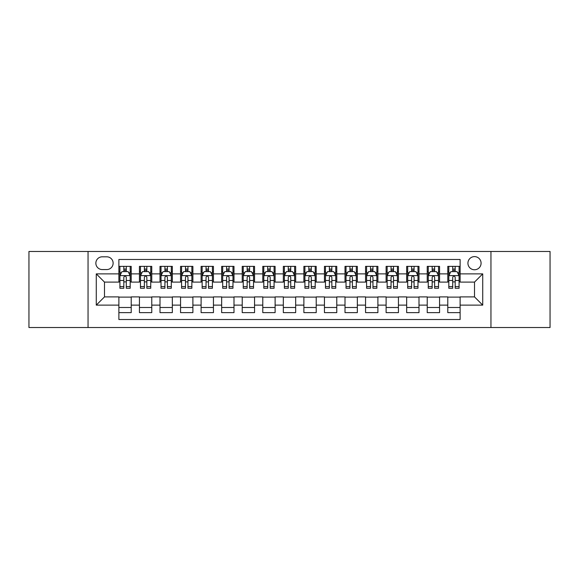 <?xml version="1.0" encoding="UTF-8"?>
<svg xmlns="http://www.w3.org/2000/svg" width="579" height="579" viewBox="0 0 579 579"><rect width="100%" height="100%" fill="white"/><g stroke="black" fill="none" stroke-linecap="round" stroke-linejoin="round"><path stroke-width="0.87" d="M474.505 256.613A6.579 6.579 0 0 0 467.926 263.184A6.579 6.579 0 0 0 474.505 269.763A6.579 6.579 0 0 0 481.084 263.184A6.579 6.579 0 0 0 474.505 256.613M490.949 327.526L550.05 327.526L550.05 251.474L490.949 251.474L490.949 327.526L88.051 327.526L88.051 251.474L28.95 251.474L28.95 327.526L88.051 327.526M460.117 266.376L447.784 266.376L447.784 273.874L439.562 273.874L439.562 282.103L447.784 282.103L447.784 273.874M439.562 273.874L439.562 266.376L427.23 266.376L427.23 273.874L419.001 273.874L419.001 282.103L427.23 282.103L427.23 273.874M419.001 273.874L419.001 266.376L406.668 266.376L406.668 273.874L398.446 273.874L398.446 282.103L406.668 282.103L406.668 273.874M398.446 273.874L398.446 266.376L386.113 266.376L386.113 273.874L377.892 273.874L377.892 282.103L386.113 282.103L386.113 273.874M377.892 273.874L377.892 266.376L365.559 266.376L365.559 273.874L357.337 273.874L357.337 282.103L365.559 282.103L365.559 273.874M357.337 273.874L357.337 266.376L345.004 266.376L345.004 273.874L336.783 273.874L336.783 282.103L345.004 282.103L345.004 273.874M336.783 273.874L336.783 266.376L324.443 266.376L324.443 273.874L316.221 273.874L316.221 282.103L324.443 282.103L324.443 273.874M316.221 273.874L316.221 266.376L303.888 266.376L303.888 273.874L295.666 273.874L295.666 282.103L303.888 282.103L303.888 273.874M295.666 273.874L295.666 266.376L283.334 266.376L283.334 273.874L275.112 273.874L275.112 282.103L283.334 282.103L283.334 273.874M275.112 273.874L275.112 266.376L262.779 266.376L262.779 273.874L254.557 273.874L254.557 282.103L262.779 282.103L262.779 273.874M254.557 273.874L254.557 266.376L242.217 266.376L242.217 273.874L233.996 273.874L233.996 282.103L242.217 282.103L242.217 273.874M233.996 273.874L233.996 266.376L221.663 266.376L221.663 273.874L213.441 273.874L213.441 282.103L221.663 282.103L221.663 273.874M213.441 273.874L213.441 266.376L201.108 266.376L201.108 273.874L192.887 273.874L192.887 282.103L201.108 282.103L201.108 273.874M192.887 273.874L192.887 266.376L180.554 266.376L180.554 273.874L172.332 273.874L172.332 282.103L180.554 282.103L180.554 273.874M172.332 273.874L172.332 266.376L159.999 266.376L159.999 273.874L151.77 273.874L151.77 282.103L159.999 282.103L159.999 273.874M151.77 273.874L151.77 266.376L139.438 266.376L139.438 282.103L131.216 282.103L131.216 266.376L118.883 266.376M118.883 312.624L131.216 312.624L131.216 296.897L139.438 296.897L139.438 312.624L151.77 312.624L151.77 296.897L159.999 296.897L159.999 305.126L151.77 305.126M159.999 305.126L159.999 312.624L172.332 312.624L172.332 296.897L180.554 296.897L180.554 305.126L172.332 305.126M180.554 305.126L180.554 312.624L192.887 312.624L192.887 296.897L201.108 296.897L201.108 305.126L192.887 305.126M201.108 305.126L201.108 312.624L213.441 312.624L213.441 296.897L221.663 296.897L221.663 305.126L213.441 305.126M221.663 305.126L221.663 312.624L233.996 312.624L233.996 296.897L242.217 296.897L242.217 305.126L233.996 305.126M242.217 305.126L242.217 312.624L254.557 312.624L254.557 296.897L262.779 296.897L262.779 305.126L254.557 305.126M262.779 305.126L262.779 312.624L275.112 312.624L275.112 296.897L283.334 296.897L283.334 305.126L275.112 305.126M283.334 305.126L283.334 312.624L295.666 312.624L295.666 296.897L303.888 296.897L303.888 305.126L295.666 305.126M303.888 305.126L303.888 312.624L316.221 312.624L316.221 296.897L324.443 296.897L324.443 305.126L316.221 305.126M324.443 305.126L324.443 312.624L336.783 312.624L336.783 296.897L345.004 296.897L345.004 305.126L336.783 305.126M345.004 305.126L345.004 312.624L357.337 312.624L357.337 296.897L365.559 296.897L365.559 305.126L357.337 305.126M365.559 305.126L365.559 312.624L377.892 312.624L377.892 296.897L386.113 296.897L386.113 305.126L377.892 305.126M386.113 305.126L386.113 312.624L398.446 312.624L398.446 296.897L406.668 296.897L406.668 305.126L398.446 305.126M406.668 305.126L406.668 312.624L419.001 312.624L419.001 296.897L427.23 296.897L427.23 305.126L419.001 305.126M427.23 305.126L427.23 312.624L439.562 312.624L439.562 296.897L447.784 296.897L447.784 305.126L439.562 305.126M102.23 269.561L106.753 269.561A6.369 6.369 0 0 0 113.129 263.184A6.369 6.369 0 0 0 106.753 256.815L102.23 256.815A6.369 6.369 0 0 0 95.861 263.184A6.369 6.369 0 0 0 102.23 269.561M490.949 251.474L88.051 251.474M460.117 273.874L460.117 259.486L118.883 259.486L118.883 282.103L104.495 282.103L104.495 296.897L118.883 296.897L118.883 319.514L460.117 319.514L460.117 296.897L474.505 296.897L474.505 282.103L460.117 282.103L460.117 273.874L482.727 273.874L482.727 305.126L460.117 305.126M118.883 305.126L96.273 305.126L96.273 273.874L118.883 273.874M447.784 305.126L447.784 312.624L460.117 312.624M118.883 271.515L119.911 271.515M123.819 271.515L126.287 271.515M130.188 271.515L131.216 271.515M118.883 281.893L119.911 281.893M123.819 281.893L126.287 281.893M130.188 281.893L131.216 281.893M118.883 297.107L131.216 297.107M118.883 307.485L131.216 307.485M139.438 281.893L140.465 281.893M144.374 281.893L146.842 281.893M150.743 281.893L151.77 281.893M139.438 271.515L140.465 271.515M144.374 271.515L146.842 271.515M150.743 271.515L151.77 271.515M139.438 297.107L151.77 297.107M139.438 307.485L151.77 307.485M159.999 297.107L172.332 297.107M159.999 307.485L172.332 307.485M159.999 271.515L161.027 271.515M164.928 271.515L167.396 271.515M171.304 271.515L172.332 271.515M159.999 281.893L161.027 281.893M164.928 281.893L167.396 281.893M171.304 281.893L172.332 281.893M180.554 297.107L192.887 297.107M180.554 307.485L192.887 307.485M180.554 271.515L181.582 271.515M185.483 271.515L187.951 271.515M191.859 271.515L192.887 271.515M180.554 281.893L181.582 281.893M185.483 281.893L187.951 281.893M191.859 281.893L192.887 281.893M201.108 297.107L213.441 297.107M201.108 307.485L213.441 307.485M201.108 271.515L202.136 271.515M206.044 271.515L208.505 271.515M212.413 271.515L213.441 271.515M201.108 281.893L202.136 281.893M206.044 281.893L208.505 281.893M212.413 281.893L213.441 281.893M221.663 297.107L233.996 297.107M221.663 307.485L233.996 307.485M221.663 271.515L222.691 271.515M226.599 271.515L229.067 271.515M232.968 271.515L233.996 271.515M221.663 281.893L222.691 281.893M226.599 281.893L229.067 281.893M232.968 281.893L233.996 281.893M242.217 297.107L254.557 297.107M242.217 307.485L254.557 307.485M242.217 271.515L243.245 271.515M247.153 271.515L249.621 271.515M253.53 271.515L254.557 271.515M242.217 281.893L243.245 281.893M247.153 281.893L249.621 281.893M253.53 281.893L254.557 281.893M262.779 297.107L275.112 297.107M262.779 307.485L275.112 307.485M262.779 271.515L263.807 271.515M267.708 271.515L270.176 271.515M274.084 271.515L275.112 271.515M262.779 281.893L263.807 281.893M267.708 281.893L270.176 281.893M274.084 281.893L275.112 281.893M283.334 297.107L295.666 297.107M283.334 307.485L295.666 307.485M283.334 271.515L284.361 271.515M288.27 271.515L290.73 271.515M294.639 271.515L295.666 271.515M283.334 281.893L284.361 281.893M288.27 281.893L290.73 281.893M294.639 281.893L295.666 281.893M303.888 297.107L316.221 297.107M303.888 307.485L316.221 307.485M303.888 271.515L304.916 271.515M308.824 271.515L311.292 271.515M315.193 271.515L316.221 271.515M303.888 281.893L304.916 281.893M308.824 281.893L311.292 281.893M315.193 281.893L316.221 281.893M324.443 297.107L336.783 297.107M324.443 307.485L336.783 307.485M324.443 271.515L325.47 271.515M329.379 271.515L331.847 271.515M335.755 271.515L336.783 271.515M324.443 281.893L325.47 281.893M329.379 281.893L331.847 281.893M335.755 281.893L336.783 281.893M345.004 297.107L357.337 297.107M345.004 307.485L357.337 307.485M345.004 271.515L346.032 271.515M349.933 271.515L352.401 271.515M356.309 271.515L357.337 271.515M345.004 281.893L346.032 281.893M349.933 281.893L352.401 281.893M356.309 281.893L357.337 281.893M365.559 297.107L377.892 297.107M365.559 307.485L377.892 307.485M365.559 271.515L366.587 271.515M370.495 271.515L372.956 271.515M376.864 271.515L377.892 271.515M365.559 281.893L366.587 281.893M370.495 281.893L372.956 281.893M376.864 281.893L377.892 281.893M386.113 297.107L398.446 297.107M386.113 307.485L398.446 307.485M386.113 271.515L387.141 271.515M391.049 271.515L393.517 271.515M397.418 271.515L398.446 271.515M386.113 281.893L387.141 281.893M391.049 281.893L393.517 281.893M397.418 281.893L398.446 281.893M406.668 297.107L419.001 297.107M406.668 307.485L419.001 307.485M406.668 271.515L407.696 271.515M411.604 271.515L414.072 271.515M417.973 271.515L419.001 271.515M406.668 281.893L407.696 281.893M411.604 281.893L414.072 281.893M417.973 281.893L419.001 281.893M427.23 297.107L439.562 297.107M427.23 307.485L439.562 307.485M427.23 271.515L428.257 271.515M432.158 271.515L434.626 271.515M438.535 271.515L439.562 271.515M427.23 281.893L428.257 281.893M432.158 281.893L434.626 281.893M438.535 281.893L439.562 281.893M447.784 297.107L460.117 297.107M447.784 307.485L460.117 307.485M447.784 271.515L448.812 271.515M452.713 271.515L455.181 271.515M459.089 271.515L460.117 271.515M447.784 281.893L448.812 281.893M452.713 281.893L455.181 281.893M459.089 281.893L460.117 281.893M104.495 282.103L96.273 273.874M104.495 296.897L96.273 305.126M482.727 273.874L474.505 282.103M482.727 305.126L474.505 296.897M126.287 269.047L123.819 269.047M130.188 286.591L126.287 286.591L126.287 288.27L130.188 288.27L130.188 275.727L128.133 271.616L121.966 271.616L119.911 275.727L119.911 288.27L123.819 288.27L123.819 286.591L119.911 286.591M119.911 275.727L119.911 266.376M130.188 275.727L130.188 266.376M123.819 271.616L123.819 266.376M126.287 266.376L126.287 271.616M126.287 286.591L126.287 277.269C125.462 275.684 124.637 275.684 123.819 277.269L123.819 286.591M146.842 269.047L144.374 269.047M150.743 286.591L146.842 286.591L146.842 288.27L150.743 288.27L150.743 275.727L148.687 271.616L142.521 271.616L140.465 275.727L140.465 288.27L144.374 288.27L144.374 286.591L140.465 286.591M140.465 275.727L140.465 266.376M150.743 275.727L150.743 266.376M144.374 271.616L144.374 266.376M146.842 266.376L146.842 271.616M146.842 286.591L146.842 277.269C146.017 275.684 145.199 275.684 144.374 277.269L144.374 286.591M167.396 269.047L164.928 269.047M171.304 286.591L167.396 286.591L167.396 288.27L171.304 288.27L171.304 275.727L169.249 271.616L163.083 271.616L161.027 275.727L161.027 288.27L164.928 288.27L164.928 286.591L161.027 286.591M161.027 275.727L161.027 266.376M171.304 275.727L171.304 266.376M164.928 271.616L164.928 266.376M167.396 266.376L167.396 271.616M167.396 286.591L167.396 277.269C166.578 275.684 165.753 275.684 164.928 277.269L164.928 286.591M187.951 269.047L185.483 269.047M191.859 286.591L187.951 286.591L187.951 288.27L191.859 288.27L191.859 275.727L189.803 271.616L183.637 271.616L181.582 275.727L181.582 288.27L185.483 288.27L185.483 286.591L181.582 286.591M181.582 275.727L181.582 266.376M191.859 275.727L191.859 266.376M185.483 271.616L185.483 266.376M187.951 266.376L187.951 271.616M187.951 286.591L187.951 277.269C187.133 275.684 186.308 275.684 185.483 277.269L185.483 286.591M208.505 269.047L206.044 269.047M212.413 286.591L208.505 286.591L208.505 288.27L212.413 288.27L212.413 275.727L210.358 271.616L204.192 271.616L202.136 275.727L202.136 288.27L206.044 288.27L206.044 286.591L202.136 286.591M202.136 275.727L202.136 266.376M212.413 275.727L212.413 266.376M206.044 271.616L206.044 266.376M208.505 266.376L208.505 271.616M208.505 286.591L208.505 277.269C207.687 275.684 206.862 275.684 206.044 277.269L206.044 286.591M229.067 269.047L226.599 269.047M232.968 286.591L229.067 286.591L229.067 288.27L232.968 288.27L232.968 275.727L230.912 271.616L224.746 271.616L222.691 275.727L222.691 288.27L226.599 288.27L226.599 286.591L222.691 286.591M222.691 275.727L222.691 266.376M232.968 275.727L232.968 266.376M226.599 271.616L226.599 266.376M229.067 266.376L229.067 271.616M229.067 286.591L229.067 277.269C228.242 275.684 227.424 275.684 226.599 277.269L226.599 286.591M249.621 269.047L247.153 269.047M253.53 286.591L249.621 286.591L249.621 288.27L253.53 288.27L253.53 275.727L251.474 271.616L245.301 271.616L243.245 275.727L243.245 288.27L247.153 288.27L247.153 286.591L243.245 286.591M243.245 275.727L243.245 266.376M253.53 275.727L253.53 266.376M247.153 271.616L247.153 266.376M249.621 266.376L249.621 271.616M249.621 286.591L249.621 277.269C248.796 275.684 247.978 275.684 247.153 277.269L247.153 286.591M270.176 269.047L267.708 269.047M274.084 286.591L270.176 286.591L270.176 288.27L274.084 288.27L274.084 275.727L272.029 271.616L265.862 271.616L263.807 275.727L263.807 288.27L267.708 288.27L267.708 286.591L263.807 286.591M263.807 275.727L263.807 266.376M274.084 275.727L274.084 266.376M267.708 271.616L267.708 266.376M270.176 266.376L270.176 271.616M270.176 286.591L270.176 277.269C269.358 275.684 268.533 275.684 267.708 277.269L267.708 286.591M290.73 269.047L288.27 269.047M294.639 286.591L290.73 286.591L290.73 288.27L294.639 288.27L294.639 275.727L292.583 271.616L286.417 271.616L284.361 275.727L284.361 288.27L288.27 288.27L288.27 286.591L284.361 286.591M284.361 275.727L284.361 266.376M294.639 275.727L294.639 266.376M288.27 271.616L288.27 266.376M290.73 266.376L290.73 271.616M290.73 286.591L290.73 277.269C289.913 275.684 289.087 275.684 288.27 277.269L288.27 286.591M311.292 269.047L308.824 269.047M315.193 286.591L311.292 286.591L311.292 288.27L315.193 288.27L315.193 275.727L313.138 271.616L306.971 271.616L304.916 275.727L304.916 288.27L308.824 288.27L308.824 286.591L304.916 286.591M304.916 275.727L304.916 266.376M315.193 275.727L315.193 266.376M308.824 271.616L308.824 266.376M311.292 266.376L311.292 271.616M311.292 286.591L311.292 277.269C310.467 275.684 309.649 275.684 308.824 277.269L308.824 286.591M331.847 269.047L329.379 269.047M335.755 286.591L331.847 286.591L331.847 288.27L335.755 288.27L335.755 275.727L333.699 271.616L327.526 271.616L325.47 275.727L325.47 288.27L329.379 288.27L329.379 286.591L325.47 286.591M325.47 275.727L325.47 266.376M335.755 275.727L335.755 266.376M329.379 271.616L329.379 266.376M331.847 266.376L331.847 271.616M331.847 286.591L331.847 277.269C331.022 275.684 330.204 275.684 329.379 277.269L329.379 286.591M352.401 269.047L349.933 269.047M356.309 286.591L352.401 286.591L352.401 288.27L356.309 288.27L356.309 275.727L354.254 271.616L348.088 271.616L346.032 275.727L346.032 288.27L349.933 288.27L349.933 286.591L346.032 286.591M346.032 275.727L346.032 266.376M356.309 275.727L356.309 266.376M349.933 271.616L349.933 266.376M352.401 266.376L352.401 271.616M352.401 286.591L352.401 277.269C351.583 275.684 350.758 275.684 349.933 277.269L349.933 286.591M372.956 269.047L370.495 269.047M376.864 286.591L372.956 286.591L372.956 288.27L376.864 288.27L376.864 275.727L374.808 271.616L368.642 271.616L366.587 275.727L366.587 288.27L370.495 288.27L370.495 286.591L366.587 286.591M366.587 275.727L366.587 266.376M376.864 275.727L376.864 266.376M370.495 271.616L370.495 266.376M372.956 266.376L372.956 271.616M372.956 286.591L372.956 277.269C372.138 275.684 371.313 275.684 370.495 277.269L370.495 286.591M393.517 269.047L391.049 269.047M397.418 286.591L393.517 286.591L393.517 288.27L397.418 288.27L397.418 275.727L395.363 271.616L389.197 271.616L387.141 275.727L387.141 288.27L391.049 288.27L391.049 286.591L387.141 286.591M387.141 275.727L387.141 266.376M397.418 275.727L397.418 266.376M391.049 271.616L391.049 266.376M393.517 266.376L393.517 271.616M393.517 286.591L393.517 277.269C392.692 275.684 391.874 275.684 391.049 277.269L391.049 286.591M414.072 269.047L411.604 269.047M417.973 286.591L414.072 286.591L414.072 288.27L417.973 288.27L417.973 275.727L415.917 271.616L409.751 271.616L407.696 275.727L407.696 288.27L411.604 288.27L411.604 286.591L407.696 286.591M407.696 275.727L407.696 266.376M417.973 275.727L417.973 266.376M411.604 271.616L411.604 266.376M414.072 266.376L414.072 271.616M414.072 286.591L414.072 277.269C413.247 275.684 412.429 275.684 411.604 277.269L411.604 286.591M434.626 269.047L432.158 269.047M438.535 286.591L434.626 286.591L434.626 288.27L438.535 288.27L438.535 275.727L436.479 271.616L430.313 271.616L428.257 275.727L428.257 288.27L432.158 288.27L432.158 286.591L428.257 286.591M428.257 275.727L428.257 266.376M438.535 275.727L438.535 266.376M432.158 271.616L432.158 266.376M434.626 266.376L434.626 271.616M434.626 286.591L434.626 277.269C433.809 275.684 432.983 275.684 432.158 277.269L432.158 286.591M455.181 269.047L452.713 269.047M459.089 286.591L455.181 286.591L455.181 288.27L459.089 288.27L459.089 275.727L457.034 271.616L450.867 271.616L448.812 275.727L448.812 288.27L452.713 288.27L452.713 286.591L448.812 286.591M448.812 275.727L448.812 266.376M459.089 275.727L459.089 266.376M452.713 271.616L452.713 266.376M455.181 266.376L455.181 271.616M455.181 286.591L455.181 277.269C454.363 275.684 453.538 275.684 452.713 277.269L452.713 286.591M139.438 305.126L131.216 305.126M139.438 273.874L131.216 273.874M130.137 275.626L119.962 275.626M119.911 272.745L121.402 272.745M128.697 272.745L130.188 272.745M123.819 280.489L119.911 280.489M130.188 280.489L126.287 280.489M126.287 270.357L123.819 270.357M150.692 275.626L140.516 275.626M140.465 272.745L141.956 272.745M149.259 272.745L150.743 272.745M144.374 280.489L140.465 280.489M150.743 280.489L146.842 280.489M146.842 270.357L144.374 270.357M171.254 275.626L161.078 275.626M161.027 272.745L162.511 272.745M169.813 272.745L171.304 272.745M164.928 280.489L161.027 280.489M171.304 280.489L167.396 280.489M167.396 270.357L164.928 270.357M191.808 275.626L181.632 275.626M181.582 272.745L183.073 272.745M190.368 272.745L191.859 272.745M185.483 280.489L181.582 280.489M191.859 280.489L187.951 280.489M187.951 270.357L185.483 270.357M212.363 275.626L202.187 275.626M202.136 272.745L203.627 272.745M210.922 272.745L212.413 272.745M206.044 280.489L202.136 280.489M212.413 280.489L208.505 280.489M208.505 270.357L206.044 270.357M232.917 275.626L222.741 275.626M222.691 272.745L224.182 272.745M231.477 272.745L232.968 272.745M226.599 280.489L222.691 280.489M232.968 280.489L229.067 280.489M229.067 270.357L226.599 270.357M253.472 275.626L243.303 275.626M243.245 272.745L244.736 272.745M252.039 272.745L253.53 272.745M247.153 280.489L243.245 280.489M253.53 280.489L249.621 280.489M249.621 270.357L247.153 270.357M274.033 275.626L263.858 275.626M263.807 272.745L265.298 272.745M272.593 272.745L274.084 272.745M267.708 280.489L263.807 280.489M274.084 280.489L270.176 280.489M270.176 270.357L267.708 270.357M294.588 275.626L284.412 275.626M284.361 272.745L285.852 272.745M293.148 272.745L294.639 272.745M288.27 280.489L284.361 280.489M294.639 280.489L290.73 280.489M290.73 270.357L288.27 270.357M315.142 275.626L304.967 275.626M304.916 272.745L306.407 272.745M313.702 272.745L315.193 272.745M308.824 280.489L304.916 280.489M315.193 280.489L311.292 280.489M311.292 270.357L308.824 270.357M335.697 275.626L325.528 275.626M325.47 272.745L326.961 272.745M334.264 272.745L335.755 272.745M329.379 280.489L325.47 280.489M335.755 280.489L331.847 280.489M331.847 270.357L329.379 270.357M356.259 275.626L346.083 275.626M346.032 272.745L347.523 272.745M354.818 272.745L356.309 272.745M349.933 280.489L346.032 280.489M356.309 280.489L352.401 280.489M352.401 270.357L349.933 270.357M376.813 275.626L366.637 275.626M366.587 272.745L368.078 272.745M375.373 272.745L376.864 272.745M370.495 280.489L366.587 280.489M376.864 280.489L372.956 280.489M372.956 270.357L370.495 270.357M397.368 275.626L387.192 275.626M387.141 272.745L388.632 272.745M395.927 272.745L397.418 272.745M391.049 280.489L387.141 280.489M397.418 280.489L393.517 280.489M393.517 270.357L391.049 270.357M417.922 275.626L407.746 275.626M407.696 272.745L409.187 272.745M416.489 272.745L417.973 272.745M411.604 280.489L407.696 280.489M417.973 280.489L414.072 280.489M414.072 270.357L411.604 270.357M438.484 275.626L428.308 275.626M428.257 272.745L429.741 272.745M437.044 272.745L438.535 272.745M432.158 280.489L428.257 280.489M438.535 280.489L434.626 280.489M434.626 270.357L432.158 270.357M459.038 275.626L448.863 275.626M448.812 272.745L450.303 272.745M457.598 272.745L459.089 272.745M452.713 280.489L448.812 280.489M459.089 280.489L455.181 280.489M455.181 270.357L452.713 270.357"/></g></svg>
